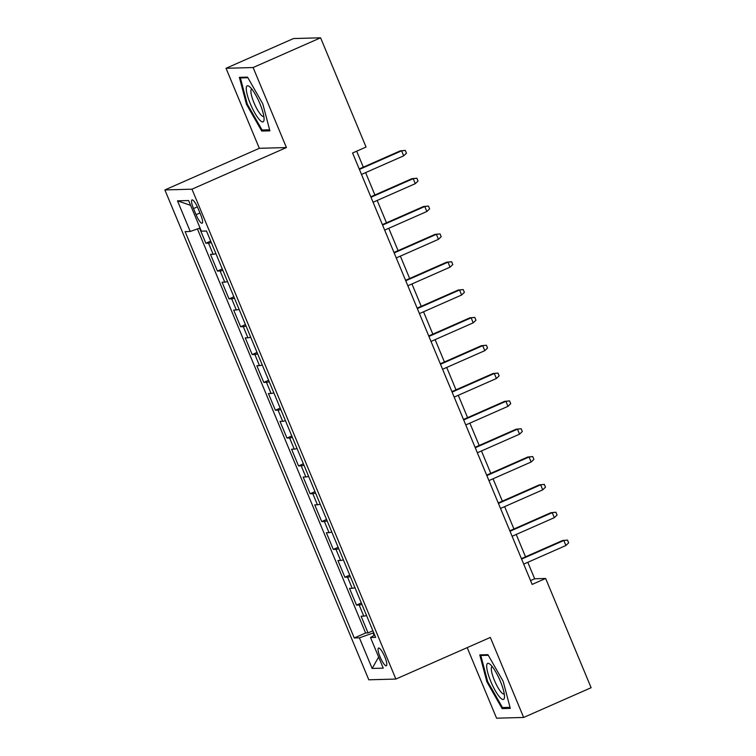 <?xml version="1.0" encoding="UTF-8"?>
<svg xmlns="http://www.w3.org/2000/svg" width="756" height="756" viewBox="0 0 756 756"><rect width="100%" height="100%" fill="white"/><g stroke="black" fill="none" stroke-linecap="round" stroke-linejoin="round"><path stroke-width="1.13" d="M384.776 656.841A9.686 2.183 -113.8 0 0 378.529 648.043A9.686 2.183 -113.8 0 0 380.098 656.973A9.686 2.183 -113.8 0 0 386.344 665.771A9.686 2.183 -113.8 0 0 384.776 656.841M467.189 647.627L496.569 718.2L523.653 717.453L591.116 687.714L545.643 578.472L534.662 578.775L527.801 562.294M164.884 189.936L368.796 679.805L395.879 679.058L191.967 189.189L164.884 189.936L259.336 148.308L286.42 147.552L253.118 67.539L226.035 68.286L259.336 148.308M226.035 68.286L293.498 38.547L320.591 37.8L253.118 67.539M199.575 228.17L205.849 243.243L210.688 241.107M215.923 253.666A12.105 1.077 157.4 0 1 213.154 254.299L210.489 254.375L217.435 271.073L222.273 268.947M227.509 281.506A12.105 1.077 -22.6 0 1 224.749 282.139L222.075 282.205L229.021 298.913L233.859 296.777M239.094 309.336A12.105 1.077 -22.6 0 1 236.335 309.969L233.661 310.045L240.606 326.743L245.445 324.607M250.68 337.167A12.105 1.077 -22.6 0 1 247.921 337.8L245.246 337.875L252.192 354.573L257.031 352.447M262.266 365.006A12.105 1.077 -22.6 0 1 259.506 365.639L256.832 365.715L263.787 382.413L268.616 380.277M273.852 392.836A12.105 1.077 -22.6 0 1 271.092 393.47L268.418 393.545L275.373 410.243L280.202 408.108M285.437 420.676A12.105 1.077 -22.6 0 1 282.678 421.3L280.003 421.375L286.959 438.074L291.797 435.947M297.023 448.506A12.105 1.077 -22.6 0 1 294.264 449.14L291.589 449.215L298.544 465.913L303.383 463.778M308.609 476.337A12.105 1.077 -22.6 0 1 305.849 476.97L303.175 477.045L310.13 493.744L314.969 491.617M320.194 504.176A12.105 1.077 -22.6 0 1 317.435 504.81L314.761 504.876L321.716 521.583L326.554 519.448M331.78 532.007A12.105 1.077 -22.6 0 1 329.021 532.64L326.346 532.715L333.301 549.414L338.14 547.278M343.366 559.837A12.105 1.077 -22.6 0 1 340.606 560.47L337.932 560.546L344.887 577.244L349.726 575.118M354.951 587.677A12.105 1.077 -22.6 0 1 352.192 588.31L349.518 588.376L356.473 605.083L361.311 602.948M320.591 37.8L366.065 147.051L352.57 152.995L532.148 584.416L545.643 578.472M193.517 208.571L196.069 214.695A9.384 2.107 -113.8 0 0 202.117 223.218A9.384 2.107 -113.8 0 0 200.605 214.562L198.053 208.439A9.384 2.107 -113.8 0 0 192.005 199.915A9.384 2.107 -113.8 0 0 193.517 208.571L197.363 206.87M374.674 635.059L370.516 637.525L375.647 637.384L206.492 231.015L201.361 231.156L188.622 200.538L177.49 200.85L190.238 231.468L185.116 231.61L354.271 637.979L359.393 637.837L373.114 632.999L374.116 635.39M370.516 637.525L383.264 668.143L372.141 668.455L359.393 637.837M211.283 242.534A12.105 1.077 157.4 0 1 208.524 243.167L205.849 243.243M197.42 228.936L365.602 632.98L368.059 632.914L372.897 630.778M366.537 615.507A12.105 1.077 -22.6 0 1 363.778 616.14L361.103 616.216L368.059 632.914M361.907 604.375A12.105 1.077 157.4 0 1 359.147 605.008L356.473 605.083M350.321 576.544A12.105 1.077 157.4 0 1 347.552 577.168L344.887 577.244M338.726 548.705A12.105 1.077 157.4 0 1 335.966 549.338L333.301 549.414M327.14 520.875A12.105 1.077 157.4 0 1 324.381 521.508L321.716 521.583M315.554 493.044A12.105 1.077 157.4 0 1 312.795 493.668L310.13 493.744M303.969 465.205A12.105 1.077 157.4 0 1 301.209 465.838L298.544 465.913M292.383 437.374A12.105 1.077 157.4 0 1 289.624 438.007L286.959 438.074M280.797 409.535A12.105 1.077 157.4 0 1 278.038 410.168L275.373 410.243M269.212 381.704A12.105 1.077 157.4 0 1 266.452 382.338L263.787 382.413M257.626 353.874A12.105 1.077 157.4 0 1 254.866 354.507L252.192 354.573M246.04 326.034A12.105 1.077 157.4 0 1 243.281 326.668L240.606 326.743M234.454 298.204A12.105 1.077 157.4 0 1 231.695 298.837L229.021 298.913M222.869 270.374A12.105 1.077 157.4 0 1 220.109 270.998L217.435 271.073M523.653 717.453L490.342 637.431L395.879 679.058M286.42 147.552L191.967 189.189M525.524 556.822L516.216 534.464M513.938 528.992L504.63 506.624M502.353 501.152L493.044 478.794M490.767 473.322L481.459 450.954M479.181 445.492L469.873 423.124M467.595 417.652L458.287 395.293M456.01 389.822L446.701 367.454M444.424 361.992L435.116 339.624M432.838 334.152L423.53 311.793M421.253 306.322L411.944 283.954M409.667 278.482L400.359 256.123M398.081 250.652L388.773 228.293M386.496 222.822L377.187 200.453M374.91 194.982L365.602 172.623M363.324 167.152L356.681 151.181M373.71 632.734L373.114 632.999M530.551 580.58L534.662 578.775M200.047 228L190.238 231.468M365.602 632.98L354.271 637.979M190.625 205.349L177.49 200.85M372.141 668.455L378.643 657.03M246.475 104.319L261.737 131.062L269.892 130.835L262.795 103.865L247.533 77.121L239.378 77.348L246.475 104.319L247.25 103.978M510.3 708.391L503.203 681.421L487.941 654.668L479.786 654.894L486.892 681.865L502.145 708.618L510.3 708.391M264.326 129.928L261.737 131.062M504.734 707.474L502.145 708.618M487.658 681.525L486.892 681.865M359.402 169.42L401.616 150.822L400.293 150.86L405.292 150.397L401.616 150.822L403.695 155.831L361.491 174.428M400.293 150.86L359.213 168.966M405.292 150.397L406.454 153.184L403.695 155.831M259.932 103.723A19.675 4.423 -113.8 0 0 249.518 86.638A19.675 4.423 -113.8 0 0 250.416 103.988A19.675 4.423 -113.8 0 0 264.061 119.646A19.675 4.423 -113.8 0 0 259.932 103.723M251.833 89.085A14.893 3.355 -113.8 0 0 251.625 89.142A14.893 3.355 -113.8 0 0 254.035 102.873A14.893 3.355 -113.8 0 0 263.646 116.405A14.893 3.355 -113.8 0 0 263.825 116.292M269.618 129.777L262.058 129.985L247.269 104.073L240.389 77.944L247.883 77.736M241.892 77.273L240.389 77.944M491.438 665.667A19.675 4.423 -113.8 0 0 489.935 664.184A19.675 4.423 -113.8 0 0 488.159 674.116A19.675 4.423 -113.8 0 0 499.725 697.136A19.675 4.423 -113.8 0 0 504.479 697.193A19.675 4.423 -113.8 0 0 500.425 681.458A19.675 4.423 -113.8 0 0 491.438 665.667M492.241 666.631A14.893 3.355 -113.8 0 0 492.033 666.688A14.893 3.355 -113.8 0 0 493.299 677.48A14.893 3.355 -113.8 0 0 501.181 692.231A14.893 3.355 -113.8 0 0 504.054 693.951A14.893 3.355 -113.8 0 0 504.233 693.838M510.026 707.332L502.466 707.54L487.686 681.619L480.797 655.49L488.291 655.282M482.309 654.828L480.797 655.49M370.988 197.259L413.201 178.652L411.878 178.69L416.877 178.236L413.201 178.652L415.28 183.67L373.077 202.268M411.878 178.69L370.799 196.796M416.877 178.236L418.04 181.015L415.28 183.67M382.574 225.09L424.787 206.492L423.464 206.53L428.463 206.067L424.787 206.492L426.866 211.5L384.662 230.098M423.464 206.53L382.385 224.626M428.463 206.067L429.625 208.845L426.866 211.5M394.159 252.92L436.373 234.322L435.05 234.36L440.049 233.897L436.373 234.322L438.452 239.331L396.248 257.938M435.05 234.36L393.97 252.466M440.049 233.897L441.211 236.685L438.452 239.331M405.755 280.76L447.958 262.162L446.635 262.19L451.634 261.737L447.958 262.162L450.037 267.17L407.834 285.768M446.635 262.19L405.556 280.296M451.634 261.737L452.797 264.515L450.037 267.17M417.34 308.59L459.544 289.992L458.221 290.03L463.22 289.567L459.544 289.992L461.623 295.001L419.419 313.598M458.221 290.03L417.142 308.127M463.22 289.567L464.382 292.355L461.623 295.001M428.926 336.429L471.13 317.822L469.807 317.86L474.806 317.397L471.13 317.822L473.209 322.831L431.005 341.438M469.807 317.86L428.728 335.966M474.806 317.397L475.968 320.185L473.209 322.831M440.512 364.26L482.715 345.662L481.392 345.69L486.392 345.237L482.715 345.662L484.804 350.671L442.591 369.268M481.392 345.69L440.313 363.797M486.392 345.237L487.554 348.015L484.804 350.671M452.097 392.09L494.301 373.492L492.978 373.53L497.977 373.067L494.301 373.492L496.39 378.501L454.176 397.098M492.978 373.53L451.899 391.636M497.977 373.067L499.14 375.855L496.39 378.501M463.683 419.93L505.887 401.323L504.564 401.36L509.563 400.897L505.887 401.323L507.975 406.341L465.762 424.938M504.564 401.36L463.485 419.467M509.563 400.897L510.725 403.685L507.975 406.341M475.269 447.76L517.473 429.162L516.159 429.2L521.149 428.737L517.473 429.162L519.561 434.171L477.348 452.768M516.159 429.2L475.07 447.297M521.149 428.737L522.311 431.515L519.561 434.171M486.855 475.59L529.058 456.993L527.745 457.03L532.734 456.567L529.058 456.993L531.147 462.001L488.934 480.599M527.745 457.03L486.666 475.137M532.734 456.567L533.897 459.355L531.147 462.001M498.44 503.43L540.644 484.823L539.33 484.861L544.32 484.407L540.644 484.823L542.732 489.841L500.519 508.438M539.33 484.861L498.251 502.967M544.32 484.407L545.482 487.185L542.732 489.841M510.026 531.26L552.23 512.663L550.916 512.7L555.906 512.237L552.23 512.663L554.318 517.671L512.114 536.269M550.916 512.7L509.837 530.797M555.906 512.237L557.068 515.016L554.318 517.671M521.612 559.09L563.815 540.493L562.502 540.531L567.491 540.067L563.815 540.493L565.904 545.501L523.7 564.108M562.502 540.531L521.423 558.637M567.491 540.067L568.654 542.855L565.904 545.501M213.154 254.299L208.524 243.167M363.778 616.14L359.147 605.008M352.192 588.31L347.552 577.168M340.606 560.47L335.966 549.338M329.021 532.64L324.381 521.508M317.435 504.81L312.795 493.668M305.849 476.97L301.209 465.838M294.264 449.14L289.624 438.007M282.678 421.3L278.038 410.168M271.092 393.47L266.452 382.338M259.506 365.639L254.866 354.507M247.921 337.8L243.281 326.668M236.335 309.969L231.695 298.837M224.749 282.139L220.109 270.998M199.943 212.984L196.069 214.695"/></g></svg>
